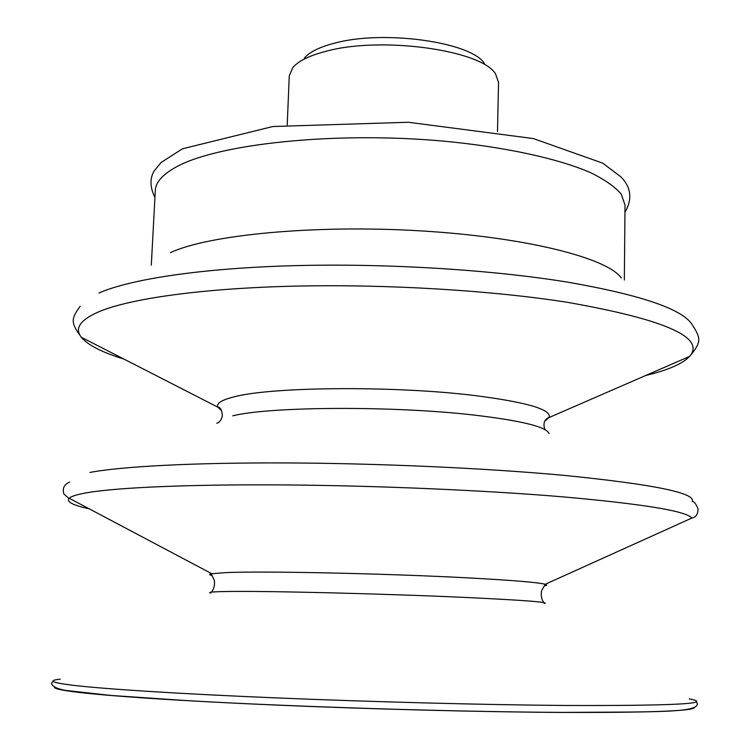 <?xml version="1.0" encoding="UTF-8"?>
<svg xmlns="http://www.w3.org/2000/svg" width="750" height="750" viewBox="0 0 750 750"><rect width="100%" height="100%" fill="white"/><g stroke="black" fill="none" stroke-linecap="round" stroke-linejoin="round"><path stroke-width="1.12" d="M304.444 58.069C309.562 51.984 319.659 46.997 334.734 43.125C384.141 29.559 472.284 42.281 484.5 63.722M624.338 280.012L625.022 205.116L621.3 194.213C615.066 186.806 604.669 179.541 590.1 172.425C557.634 158.484 504.956 146.916 443.269 141.103C332.878 131.119 215.034 144.262 174.938 167.7C162.216 174.938 155.681 182.494 155.325 190.35L151.303 265.144M621.328 278.025C607.594 258.038 525.938 237.056 419.944 230.831C314.034 224.512 208.369 234.853 170.522 252.6M692.269 324.741C682.584 309.159 641.166 294.984 568.003 282.216C491.934 269.747 386.428 263.194 294.272 265.659C202.078 268.163 130.388 279.122 98.972 293.006M645.666 375.516C668.006 370.144 682.659 363.769 689.625 356.391L690.506 355.303C704.231 336.788 662.972 319.088 566.737 302.213C490.894 290.344 385.781 283.997 293.962 286.153C202.116 288.347 130.669 298.528 99.337 311.55C81.019 319.462 74.747 327.656 80.531 336.131L81.347 337.266C87.834 345.075 102.056 352.359 124.013 359.119M544.922 421.097L549.197 417.338C551.475 409.462 526.65 402.197 474.741 395.55C394.462 385.575 270.375 386.728 233.634 396.984C221.738 399.994 216.422 403.312 217.669 406.913L221.7 410.944M549.038 433.547C546.394 426.834 521.484 420.694 474.291 415.106C393.844 405.712 269.541 406.462 232.781 415.819M544.163 585.938C547.116 585.478 547.472 584.925 545.222 584.278L691.847 518.044C695.944 517.369 697.997 514.266 698.016 508.744C695.775 503.484 693.844 501.112 692.222 501.628C696.431 493.106 653.756 484.359 564.197 475.387C487.069 468.234 380.1 463.359 286.866 462.938C193.594 462.544 121.35 466.462 89.972 472.434M691.631 517.791C685.434 510.966 642.853 504.009 563.888 496.941C486.591 490.388 379.397 485.691 285.984 484.95C192.534 484.219 120.187 487.35 88.809 492.431C77.916 494.212 71.381 496.144 69.216 498.234L68.981 498.469C66.431 501.863 73.172 505.303 89.184 508.809M544.659 584.128C536.869 582.319 512.156 580.284 470.522 578.016C388.753 573.553 262.613 570.872 225.703 572.616L211.153 573.778C208.875 574.284 209.194 574.856 212.109 575.503M544.312 603.572C550.781 602.325 525.853 600.347 469.537 597.638C388.069 593.803 262.472 590.719 225.694 591.525C212.119 591.759 207.178 592.284 210.853 593.091M689.269 698.925C715.266 703.688 673.444 705.862 563.803 705.459C483.778 704.812 372.497 701.925 275.85 697.884C179.156 693.844 104.841 689.053 73.191 685.312C51.637 682.659 47.306 680.606 60.197 679.153M287.222 124.903L289.256 75.891L292.678 67.744C298.294 61.003 309.591 55.462 326.578 51.141C382.322 35.981 482.475 50.353 495.637 74.119L498.544 82.462L497.494 131.512M694.331 707.7C691.753 711.094 647.803 712.669 562.481 712.434C482.878 712.003 372.291 709.2 276.216 705.075C180.094 700.941 106.162 695.906 74.616 691.884C62.1 690.272 55.434 688.847 54.591 687.591M80.531 336.131C70.631 322.444 71.109 318.675 80.194 306.244M692.719 325.491C701.006 338.475 701.25 342.262 690.506 355.303M549.113 417.525L689.625 356.391M217.744 407.119L81.347 337.266M544.884 429.609C542.878 423.45 544.312 419.363 549.197 417.338M217.669 406.913C220.538 407.297 222.094 410.419 222.356 416.269C220.988 420.516 219.131 422.841 216.769 423.225M68.981 498.469L63.872 493.959C62.203 488.4 64.125 484.434 69.638 482.063M211.725 573.666L69.216 498.234M543.722 602.569C541.425 599.025 540.722 595.059 541.622 590.691L545.222 584.278M211.153 573.778L214.35 580.406C214.969 584.831 214.022 588.731 211.509 592.125M696.225 701.503C705.028 713.278 658.312 711.741 562.931 712.397C456.319 711.891 295.584 706.875 188.184 700.697L111.047 695.456L65.447 690.384C56.616 688.791 51.975 686.344 51.516 683.044L53.091 681.291M154.941 197.494C149.916 187.303 149.691 178.397 154.247 170.803L161.081 162.506L182.363 148.828L272.897 126.516L408.347 122.259L533.353 138.562L602.822 163.191L621.075 177.009C631.219 187.472 632.512 199.228 624.956 212.269"/></g></svg>
